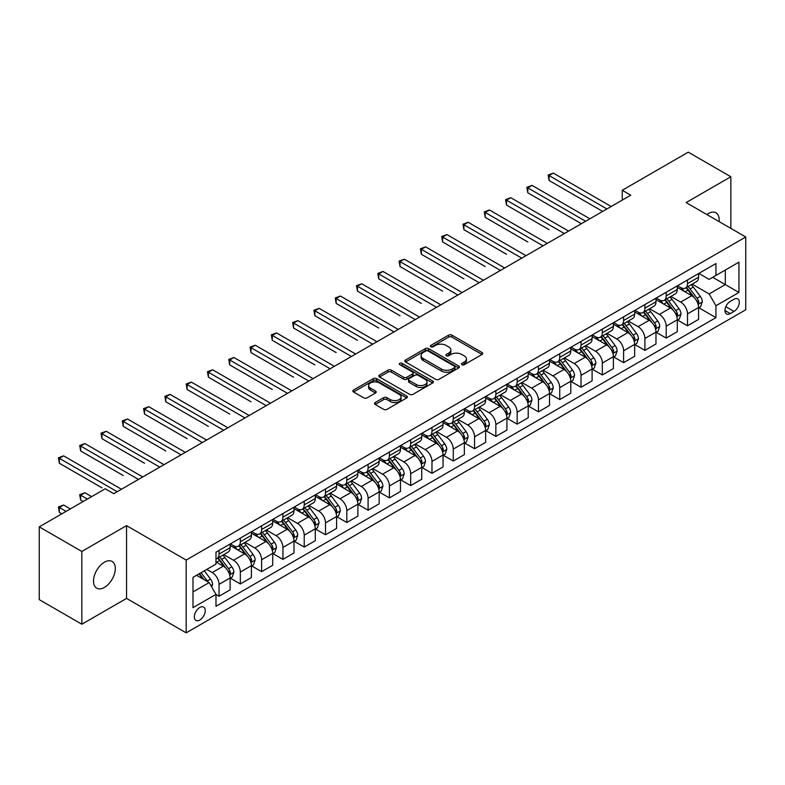 <?xml version="1.0" encoding="UTF-8"?>
<svg xmlns="http://www.w3.org/2000/svg" width="785" height="785" viewBox="0 0 785 785"><rect width="100%" height="100%" fill="white"/><g stroke="black" fill="none" stroke-linecap="round" stroke-linejoin="round"><path stroke-width="1.18" d="M461.923 364.721A1.658 0.952 0 0 0 464.259 364.721L482.029 354.467A2.365 1.364 0 0 0 482.716 353.495A2.365 1.364 0 0 0 482.029 352.534L451.934 335.156A2.365 1.364 0 0 0 448.588 335.156L430.818 345.41A1.658 0.952 0 0 0 430.337 346.087A1.658 0.952 0 0 0 430.818 346.764A1.658 0.952 0 0 0 433.163 346.764L435.459 345.439A7.565 4.367 0 0 1 446.165 345.439L448.667 346.882A7.565 4.367 0 0 1 450.884 349.973A7.565 4.367 0 0 1 448.667 353.064L446.371 354.388A1.658 0.952 0 0 0 445.89 355.065A1.658 0.952 0 0 0 446.371 355.742A1.658 0.952 0 0 0 448.716 355.742L451.012 354.418A7.565 4.367 0 0 1 461.708 354.418L464.22 355.86A7.565 4.367 0 0 1 466.437 358.951A7.565 4.367 0 0 1 464.22 362.042L461.923 363.367A1.658 0.952 0 0 0 461.433 364.044A1.658 0.952 0 0 0 461.923 364.721L461.923 363.367M104.405 587.396A15.415 8.9 120 0 0 114.482 573.815A15.415 8.9 120 0 0 112.118 561.461A15.415 8.9 120 0 0 104.405 562.227A15.415 8.9 120 0 0 94.337 575.807A15.415 8.9 120 0 0 96.702 588.161A15.415 8.9 120 0 0 104.405 587.396M719.08 221.596A15.415 8.9 120 0 0 715.979 212.823A15.415 8.9 120 0 0 708.276 213.579A15.415 8.9 120 0 0 706.834 214.521M199.802 620.052A7.713 4.455 120 0 0 204.836 613.262A7.713 4.455 120 0 0 203.649 607.08A7.713 4.455 120 0 0 199.802 607.462A7.713 4.455 120 0 0 194.758 614.253A7.713 4.455 120 0 0 195.946 620.435A7.713 4.455 120 0 0 199.802 620.052M375.181 402.538A2.365 1.364 0 0 0 374.494 403.5A2.365 1.364 0 0 0 375.181 404.471L383.629 409.348A2.365 1.364 0 0 0 386.976 409.348L406.699 397.956A2.365 1.364 0 0 0 407.395 396.984A2.365 1.364 0 0 0 406.699 396.023L376.604 378.645A2.365 1.364 0 0 0 373.258 378.645L353.535 390.037A2.365 1.364 0 0 0 352.838 390.999A2.365 1.364 0 0 0 353.535 391.97L363.73 397.858A2.365 1.364 0 0 0 367.076 397.858L375.515 392.981A2.365 1.364 0 0 0 376.211 392.019A2.365 1.364 0 0 0 375.515 391.048L370.461 388.133A6.329 3.65 0 0 1 368.607 385.543A6.329 3.65 0 0 1 372.512 382.177A6.329 3.65 0 0 1 379.41 382.962L399.222 394.404A6.329 3.65 0 0 1 401.076 396.984A6.329 3.65 0 0 1 397.171 400.36A6.329 3.65 0 0 1 390.273 399.565L386.976 397.661A2.365 1.364 0 0 0 383.629 397.661L375.181 402.538L375.181 404.471M126.552 525.636L81.836 551.453L39.25 526.863L39.25 599.642L81.836 624.232L126.552 598.415L186.173 632.838L186.173 560.058L126.552 525.636L126.552 598.415M730.845 228.386L730.845 176.753L686.129 202.569L745.75 236.992L186.173 560.058M730.845 176.753L688.259 152.162L622.25 190.274L622.25 200.106M39.25 526.863L105.259 488.761L113.776 493.677L630.767 195.19L622.25 190.274M435.626 379.322A2.365 1.364 0 0 0 438.972 379.322L458.705 367.929A2.365 1.364 0 0 0 459.392 366.968A2.365 1.364 0 0 0 458.705 365.996L428.6 348.618A2.365 1.364 0 0 0 425.264 348.618L405.531 360.011A2.365 1.364 0 0 0 404.834 360.982A2.365 1.364 0 0 0 405.531 361.944L435.626 379.322M400.428 365.074A1.658 0.952 0 0 1 402.106 365.31L402.106 363.347L432.702 381.01A2.365 1.364 0 0 1 433.399 381.971A2.365 1.364 0 0 1 432.702 382.943L412.969 394.335A2.365 1.364 0 0 1 409.623 394.335L379.528 376.957L379.528 375.024A2.365 1.364 0 0 0 378.841 375.995A2.365 1.364 0 0 0 379.528 376.957M379.528 375.024L387.976 370.147A2.365 1.364 0 0 1 391.322 370.147L403.529 377.202A2.365 1.364 0 0 0 406.865 377.202L412.468 373.964A2.365 1.364 0 0 0 413.165 373.003A2.365 1.364 0 0 0 412.468 372.031L399.761 364.701A1.658 0.952 0 0 1 399.28 364.024A1.658 0.952 0 0 1 400.301 363.141A1.658 0.952 0 0 1 402.106 363.347M733.995 299.242L730.246 301.411A7.467 4.308 120 0 0 725.369 307.985A7.467 4.308 120 0 0 726.517 313.971A7.467 4.308 120 0 0 730.246 313.598L733.995 311.439A7.467 4.308 120 0 0 738.871 304.855A7.467 4.308 120 0 0 737.733 298.869A7.467 4.308 120 0 0 733.995 299.242M186.173 632.838L745.75 309.771L745.75 236.992M698.817 273.425L709.13 279.372L715.94 275.447L715.94 263.544L215.983 552.189L215.983 564.091L192.982 577.367L192.982 607.659L215.983 594.382L215.983 606.285L715.94 317.631L715.94 305.738L709.13 293.933L692.184 284.15M715.94 275.447L738.94 262.161L738.94 292.462L715.94 305.738M81.836 551.453L81.836 624.232M712.702 277.311L725.311 284.592L725.311 270.03L738.94 262.161M709.13 293.933L725.311 284.592L738.94 292.462M192.982 591.919L209.163 582.578L196.564 575.307M215.983 594.481L219.044 596.247L219.044 584.354A9.636 5.564 -120 0 0 212.235 572.55L206.779 569.4M219.044 596.247L230.123 589.859L230.123 577.956A9.636 5.564 -120 0 0 223.303 566.152L215.983 561.923M230.378 578.202L240.338 583.962L240.338 572.059A9.636 5.564 -120 0 0 233.528 560.255L223.745 554.602M240.338 583.962L251.416 577.564L251.416 565.661A9.636 5.564 -120 0 0 244.596 553.867L230.123 545.506M251.671 565.907L261.631 571.666L261.631 559.764A9.636 5.564 -120 0 0 254.821 547.959L245.038 542.317M261.631 571.666L272.709 565.269L272.709 553.376A9.636 5.564 -120 0 0 265.889 541.571L251.416 533.211M272.964 553.621L282.924 559.371L282.924 547.469A9.636 5.564 -120 0 0 276.114 535.664L266.331 530.022M282.924 559.371L294.002 552.974L294.002 541.081A9.636 5.564 -120 0 0 287.182 529.276L272.709 520.916M294.257 541.326L304.217 547.076L304.217 535.174A9.636 5.564 -120 0 0 297.407 523.379L287.624 517.727M304.217 547.076L315.295 540.688L315.295 528.786A9.636 5.564 -120 0 0 308.476 516.981L294.002 508.621M315.55 529.031L325.51 534.781L325.51 522.889A9.636 5.564 -120 0 0 318.7 511.084L308.917 505.432M325.51 534.781L336.588 528.393L336.588 516.491A9.636 5.564 -120 0 0 329.769 504.686L315.295 496.326M336.843 516.736L346.803 522.486L346.803 510.593A9.636 5.564 -120 0 0 339.993 498.789L330.21 493.137M346.803 522.486L357.882 516.098L357.882 504.196A9.636 5.564 -120 0 0 351.062 492.391L336.588 484.041M358.137 504.441L368.096 510.201L368.096 498.298A9.636 5.564 -120 0 0 361.286 486.494L351.503 480.852M368.096 510.201L379.175 503.803L379.175 491.901A9.636 5.564 -120 0 0 372.355 480.106L357.882 471.746M379.43 492.146L389.389 497.906L389.389 486.003A9.636 5.564 -120 0 0 382.58 474.199L372.796 468.557M389.389 497.906L400.468 491.508L400.468 479.615A9.636 5.564 -120 0 0 393.648 467.811L379.175 459.451M400.723 479.861L410.683 485.611L410.683 473.708A9.636 5.564 -120 0 0 403.873 461.904L394.09 456.262M410.683 485.611L421.761 479.213L421.761 467.32A9.636 5.564 -120 0 0 414.941 455.516L400.468 447.156M422.016 467.566L431.976 473.316L431.976 461.413A9.636 5.564 -120 0 0 425.166 449.619L415.383 443.967M431.976 473.316L443.054 466.928L443.054 455.025A9.636 5.564 -120 0 0 436.234 443.221L421.761 434.861M443.309 455.271L453.269 461.021L453.269 449.128A9.636 5.564 -120 0 0 446.459 437.323L436.676 431.671M453.269 461.021L464.347 454.633L464.347 442.73A9.636 5.564 -120 0 0 457.527 430.926L443.054 422.565M464.602 442.975L474.562 448.726L474.562 436.833A9.636 5.564 -120 0 0 467.752 425.028L457.969 419.376M474.562 448.726L485.64 442.338L485.64 430.435A9.636 5.564 -120 0 0 478.821 418.64L464.347 410.28M485.895 430.68L495.855 436.44L495.855 424.538A9.636 5.564 -120 0 0 489.045 412.733L479.262 407.091M495.855 436.44L506.924 430.043L506.924 418.14A9.636 5.564 -120 0 0 500.114 406.345L485.64 397.985M507.188 418.385L517.148 424.145L517.148 412.243A9.636 5.564 -120 0 0 510.338 400.438L500.555 394.796M517.148 424.145L528.217 417.748L528.217 405.855A9.636 5.564 -120 0 0 521.407 394.05L506.924 385.69M528.472 406.1L538.441 411.85L538.441 399.948A9.636 5.564 -120 0 0 531.631 388.153L521.848 382.501M538.441 411.85L549.51 405.462L549.51 393.56A9.636 5.564 -120 0 0 542.7 381.755L528.217 373.395M549.765 393.805L559.734 399.555L559.734 387.653A9.636 5.564 -120 0 0 552.925 375.858L543.141 370.206M559.734 399.555L570.803 393.167L570.803 381.265A9.636 5.564 -120 0 0 563.993 369.46L549.51 361.1M571.058 381.51L581.028 387.26L581.028 375.367A9.636 5.564 -120 0 0 574.218 363.563L564.435 357.911M581.028 387.26L592.096 380.872L592.096 368.97A9.636 5.564 -120 0 0 585.286 357.165L570.803 348.805M592.351 369.215L602.321 374.975L602.321 363.072A9.636 5.564 -120 0 0 595.511 351.268L585.728 345.616M602.321 374.975L613.389 368.577L613.389 356.675A9.636 5.564 -120 0 0 606.579 344.88L592.096 336.52M613.644 356.92L623.614 362.68L623.614 350.777A9.636 5.564 -120 0 0 616.804 338.973L607.021 333.331M623.614 362.68L634.682 356.282L634.682 344.379A9.636 5.564 -120 0 0 627.872 332.585L613.389 324.225M634.937 344.635L644.907 350.385L644.907 338.482A9.636 5.564 -120 0 0 638.097 326.678L628.314 321.036M644.907 350.385L655.975 343.987L655.975 332.094A9.636 5.564 -120 0 0 649.166 320.29L634.682 311.93M656.231 332.34L666.2 338.09L666.2 326.187A9.636 5.564 -120 0 0 659.39 314.392L649.607 308.74M666.2 338.09L677.269 331.702L677.269 319.799A9.636 5.564 -120 0 0 670.459 307.995L655.975 299.635M677.524 320.045L687.493 325.795L687.493 313.892A9.636 5.564 -120 0 0 680.683 302.097L670.9 296.445M687.493 325.795L698.562 319.407L698.562 307.504A9.636 5.564 -120 0 0 691.752 295.7L677.269 287.339M677.524 285.72L680.683 287.536A9.636 5.564 -120 0 0 685.501 288.016A9.636 5.564 -120 0 0 687.493 283.601L687.493 279.97M656.231 298.015L659.39 299.831A9.636 5.564 -120 0 0 664.208 300.312A9.636 5.564 -120 0 0 666.2 295.896L666.2 292.255M634.937 310.31L638.097 312.126A9.636 5.564 -120 0 0 642.915 312.607A9.636 5.564 -120 0 0 644.907 308.191L644.907 304.551M613.644 322.596L616.804 324.421A9.636 5.564 -120 0 0 621.622 324.892A9.636 5.564 -120 0 0 623.614 320.486L623.614 316.846M592.351 334.891L595.511 336.716A9.636 5.564 -120 0 0 600.329 337.187A9.636 5.564 -120 0 0 602.321 332.781L602.321 329.141M571.058 347.186L574.218 349.001A9.636 5.564 -120 0 0 579.036 349.482A9.636 5.564 -120 0 0 581.028 345.076L581.028 341.436M549.765 359.481L552.925 361.296A9.636 5.564 -120 0 0 557.742 361.777A9.636 5.564 -120 0 0 559.734 357.361L559.734 353.731M528.472 371.776L531.631 373.591A9.636 5.564 -120 0 0 536.449 374.072A9.636 5.564 -120 0 0 538.441 369.656L538.441 366.016M507.179 384.071L510.338 385.886A9.636 5.564 -120 0 0 515.156 386.367A9.636 5.564 -120 0 0 517.148 381.952L517.148 378.311M485.895 396.356L489.045 398.181A9.636 5.564 -120 0 0 493.863 398.652A9.636 5.564 -120 0 0 495.855 394.247L495.855 390.606M464.602 408.651L467.752 410.476A9.636 5.564 -120 0 0 472.57 410.947A9.636 5.564 -120 0 0 474.562 406.542L474.562 402.901M443.309 420.946L446.459 422.762A9.636 5.564 -120 0 0 451.277 423.243A9.636 5.564 -120 0 0 453.269 418.837L453.269 415.196M422.016 433.241L425.166 435.057A9.636 5.564 -120 0 0 429.984 435.538A9.636 5.564 -120 0 0 431.976 431.122L431.976 427.491M400.723 445.537L403.873 447.352A9.636 5.564 -120 0 0 408.691 447.833A9.636 5.564 -120 0 0 410.683 443.417L410.683 439.777M379.43 457.832L382.58 459.647A9.636 5.564 -120 0 0 387.397 460.128A9.636 5.564 -120 0 0 389.389 455.712L389.389 452.072M358.137 470.117L361.286 471.942A9.636 5.564 -120 0 0 366.104 472.413A9.636 5.564 -120 0 0 368.096 468.007L368.096 464.367M336.843 482.412L339.993 484.237A9.636 5.564 -120 0 0 344.811 484.708A9.636 5.564 -120 0 0 346.803 480.302L346.803 476.662M315.55 494.707L318.7 496.522A9.636 5.564 -120 0 0 323.518 497.003A9.636 5.564 -120 0 0 325.51 492.587L325.51 488.957M294.257 507.002L297.407 508.817A9.636 5.564 -120 0 0 302.225 509.298A9.636 5.564 -120 0 0 304.217 504.883L304.217 501.242M272.964 519.297L276.114 521.112A9.636 5.564 -120 0 0 280.932 521.593A9.636 5.564 -120 0 0 282.924 517.178L282.924 513.537M251.671 531.582L254.821 533.408A9.636 5.564 -120 0 0 259.639 533.888A9.636 5.564 -120 0 0 261.631 529.473L261.631 525.832M230.378 543.877L233.528 545.703A9.636 5.564 -120 0 0 238.346 546.174A9.636 5.564 -120 0 0 240.338 541.768L240.338 538.127M698.817 307.749L715.94 317.631M685.501 288.016L696.57 281.629A9.636 5.564 -120 0 0 698.562 277.213L698.562 273.572M664.208 300.312L675.277 293.914A9.636 5.564 -120 0 0 677.269 289.508L677.269 285.868M642.915 312.607L653.983 306.209A9.636 5.564 -120 0 0 655.975 301.803L655.975 298.163M621.622 324.892L632.69 318.504A9.636 5.564 -120 0 0 634.682 314.088L634.682 310.458M600.329 337.187L611.397 330.799A9.636 5.564 -120 0 0 613.389 326.383L613.389 322.743M579.036 349.482L590.104 343.094A9.636 5.564 -120 0 0 592.096 338.678L592.096 335.038M557.742 361.777L568.811 355.379A9.636 5.564 -120 0 0 570.803 350.974L570.803 347.333M536.449 374.072L547.518 367.674A9.636 5.564 -120 0 0 549.51 363.269L549.51 359.628M515.156 386.367L526.225 379.969A9.636 5.564 -120 0 0 528.217 375.564L528.217 371.923M493.863 398.652L504.932 392.264A9.636 5.564 -120 0 0 506.924 387.849L506.924 384.218M472.57 410.947L483.638 404.56A9.636 5.564 -120 0 0 485.64 400.144L485.64 396.503M451.277 423.243L462.345 416.855A9.636 5.564 -120 0 0 464.347 412.439L464.347 408.799M429.984 435.538L441.052 429.14A9.636 5.564 -120 0 0 443.054 424.734L443.054 421.094M408.691 447.833L419.759 441.435A9.636 5.564 -120 0 0 421.761 437.029L421.761 433.389M387.397 460.128L398.466 453.73A9.636 5.564 -120 0 0 400.468 449.324L400.468 445.684M366.104 472.413L377.173 466.025A9.636 5.564 -120 0 0 379.175 461.609L379.175 457.979M344.811 484.708L355.88 478.32A9.636 5.564 -120 0 0 357.882 473.904L357.882 470.264M323.518 497.003L334.587 490.615A9.636 5.564 -120 0 0 336.588 486.2L336.588 482.559M302.225 509.298L313.293 502.9A9.636 5.564 -120 0 0 315.295 498.495L315.295 494.854M280.932 521.593L292 515.195A9.636 5.564 -120 0 0 294.002 510.79L294.002 507.149M259.639 533.888L270.707 527.491A9.636 5.564 -120 0 0 272.709 523.085L272.709 519.444M238.346 546.174L249.414 539.786A9.636 5.564 -120 0 0 251.416 535.37L251.416 531.73M215.983 558.861A9.636 5.564 -120 0 0 217.052 558.469L228.121 552.081A9.636 5.564 -120 0 0 230.123 547.665L230.123 544.025M217.052 558.469A9.636 5.564 -120 0 0 219.044 554.063L219.044 550.422M209.163 582.578L215.983 594.382M462.581 364.956L464.22 364.004A7.565 4.367 0 0 0 466.437 360.923L466.437 358.951M450.884 349.973L450.884 351.945A7.565 4.367 0 0 1 448.667 355.026L447.028 355.978M482 354.486L451.934 337.128A2.365 1.364 0 0 0 448.588 337.128L431.485 346.999M458.666 367.949L428.6 350.591A2.365 1.364 0 0 0 425.264 350.591L405.56 361.963M454.525 367.645A1.658 0.952 0 0 0 455.006 366.968A1.658 0.952 0 0 0 454.525 366.291L428.1 351.032A1.658 0.952 0 0 0 425.764 351.032L423.341 352.436A7.565 4.367 0 0 0 421.123 355.526A7.565 4.367 0 0 0 423.341 358.617L441.396 369.038A7.565 4.367 0 0 0 452.101 369.038L454.525 367.645L454.525 369.607A1.658 0.952 0 0 0 455.006 368.93L455.006 366.968M421.123 355.526L421.123 357.489A7.565 4.367 0 0 0 423.341 360.58L423.341 358.617M454.525 369.607L452.101 371.011A7.565 4.367 0 0 1 441.396 371.011L423.341 360.58M379.557 376.977L387.976 372.119L387.976 370.147M413.165 373.003L413.165 374.965A2.365 1.364 0 0 1 412.468 375.927L406.865 379.165A2.365 1.364 0 0 1 403.529 379.165L391.322 372.119A2.365 1.364 0 0 0 387.976 372.119M402.106 365.31L432.672 382.962M416.187 384.513A6.329 3.65 0 0 0 423.086 385.298A6.329 3.65 0 0 0 426.991 381.932A6.329 3.65 0 0 0 425.136 379.341L418.15 375.318A2.365 1.364 0 0 0 414.814 375.318L409.211 378.547A2.365 1.364 0 0 0 408.514 379.518A2.365 1.364 0 0 0 409.211 380.48L416.187 384.513L416.187 386.475A6.329 3.65 0 0 0 423.086 387.27A6.329 3.65 0 0 0 426.991 383.894L426.991 381.932M408.514 379.518L408.514 381.481A2.365 1.364 0 0 0 409.211 382.442L409.211 380.48M416.187 386.475L409.211 382.442M401.076 396.984L401.076 398.957A6.329 3.65 0 0 1 397.171 402.332A6.329 3.65 0 0 1 390.273 401.537L386.976 399.634A2.365 1.364 0 0 0 383.629 399.634L375.21 404.491M368.607 385.543L368.607 387.515A6.329 3.65 0 0 0 370.461 390.096L370.461 388.133M375.485 393L370.461 390.096M406.699 396.023L406.699 397.956L376.604 380.617A2.365 1.364 0 0 0 373.258 380.617L353.564 391.99M698.562 307.897L700.612 306.719L702.31 301.803A6.388 3.689 -120 0 0 700.279 296.367L693.312 287.075A18.428 10.637 -120 0 0 691.3 284.661M684.383 291.451A18.428 10.637 -120 0 0 680.605 287.496M697.983 303.991L698.866 302.068A6.388 3.689 -120 0 0 697.041 298.231L690.074 288.939A18.428 10.637 -120 0 0 688.062 286.535M686.355 287.526A15.298 8.831 60 0 1 688.867 290.381L694.754 298.241M549.088 229.662L506.502 205.071L506.502 200.155L510.76 197.702L568.595 231.084M686.021 287.712A18.428 10.637 60 0 1 688.033 290.116L692.664 296.298M606.923 208.957L549.088 175.575L553.346 173.112L611.181 206.504M602.664 211.42L549.088 180.491L549.088 175.575L548.156 175.026L553.346 173.112M549.088 180.491L548.156 175.026M677.269 320.192L679.319 319.014L681.017 314.088A6.388 3.689 -120 0 0 678.986 308.652L672.019 299.37A18.428 10.637 -120 0 0 670.007 296.956M663.089 303.736A18.428 10.637 -120 0 0 659.312 299.791M676.69 316.276L677.573 314.363A6.388 3.689 -120 0 0 675.748 310.526L668.781 301.234A18.428 10.637 -120 0 0 666.769 298.83M665.062 299.811A15.298 8.831 60 0 1 667.574 302.667L673.461 310.536M527.795 241.957L485.209 217.367L485.209 212.45L489.467 209.987L547.302 243.379M664.728 300.007A18.428 10.637 60 0 1 666.74 302.411L671.371 308.593M655.975 332.487L658.026 331.299L659.724 326.383A6.388 3.689 -120 0 0 657.693 320.947L650.726 311.655A18.428 10.637 -120 0 0 648.714 309.251M641.796 316.031A18.428 10.637 -120 0 0 638.019 312.087M655.396 328.572L656.28 326.658A6.388 3.689 -120 0 0 654.455 322.821L647.488 313.529A18.428 10.637 -120 0 0 645.476 311.115M643.769 312.106A15.298 8.831 60 0 1 646.281 314.962L652.168 322.831M506.502 254.252L463.915 229.662L463.915 224.745L468.174 222.283L526.009 255.674M643.435 312.302A18.428 10.637 60 0 1 645.447 314.707L650.078 320.888M634.682 344.782L636.733 343.594L638.431 338.678A6.388 3.689 -120 0 0 636.399 333.242L629.433 323.95A18.428 10.637 -120 0 0 627.421 321.546M620.503 328.326A18.428 10.637 -120 0 0 616.725 324.382M634.103 340.867L634.986 338.953A6.388 3.689 -120 0 0 633.161 335.116L626.194 325.824A18.428 10.637 -120 0 0 624.193 323.41M622.476 324.401A15.298 8.831 60 0 1 624.988 327.257L630.875 335.116M485.209 266.547L442.622 241.957L442.622 237.041L446.881 234.578L504.716 267.97M622.142 324.597A18.428 10.637 60 0 1 624.154 327.002L628.785 333.174M585.63 221.252L527.795 187.86L532.053 185.407L589.888 218.789M581.371 223.715L527.795 192.786L527.795 187.86L526.863 187.321L532.053 185.407M527.795 192.786L526.863 187.321M564.337 233.547L505.569 199.616L510.76 197.702M506.502 205.071L505.569 199.616M543.043 245.842L484.276 211.911L489.467 209.987M485.209 217.367L484.276 211.911M613.389 357.067L615.44 355.89L617.138 350.974A6.388 3.689 -120 0 0 615.106 345.537L608.139 336.245A18.428 10.637 -120 0 0 606.128 333.841M599.21 340.621A18.428 10.637 -120 0 0 595.432 336.677M612.81 353.162L613.693 351.248A6.388 3.689 -120 0 0 611.868 347.402L604.901 338.119A18.428 10.637 -120 0 0 602.9 335.705M601.182 336.696A15.298 8.831 60 0 1 603.694 339.552L609.582 347.412M463.915 278.832L421.329 254.252L421.329 249.336L425.588 246.873L483.423 280.265M600.849 336.883A18.428 10.637 60 0 1 602.86 339.297L607.492 345.469M521.75 258.137L462.983 224.206L468.174 222.283M463.915 229.662L462.983 224.206M592.096 369.362L594.147 368.185L595.844 363.269A6.388 3.689 -120 0 0 593.813 357.832L586.846 348.54A18.428 10.637 -120 0 0 584.835 346.126M577.917 352.916A18.428 10.637 -120 0 0 574.139 348.962M591.517 365.457L592.4 363.534A6.388 3.689 -120 0 0 590.575 359.697L583.608 350.404A18.428 10.637 -120 0 0 581.606 348M579.889 348.991A15.298 8.831 60 0 1 582.401 351.847L588.289 359.707M442.622 291.127L400.036 266.537L400.036 261.621L404.295 259.168L462.129 292.55M579.556 349.178A18.428 10.637 60 0 1 581.567 351.592L586.199 357.764M570.803 381.657L572.854 380.48L574.551 375.564A6.388 3.689 -120 0 0 572.52 370.127L565.553 360.835A18.428 10.637 -120 0 0 563.542 358.421M556.624 365.211A18.428 10.637 -120 0 0 552.846 361.257M570.224 377.752L571.107 375.829A6.388 3.689 -120 0 0 569.282 371.992L562.325 362.699A18.428 10.637 -120 0 0 560.313 360.295M558.596 361.286A15.298 8.831 60 0 1 561.108 364.142L566.996 372.002M421.329 303.422L378.743 278.832L378.743 273.916L383.001 271.463L440.836 304.845M558.263 361.473A18.428 10.637 60 0 1 560.274 363.877L564.906 370.059M549.51 393.952L551.561 392.775L553.258 387.849A6.388 3.689 -120 0 0 551.227 382.413L544.26 373.13A18.428 10.637 -120 0 0 542.249 370.716M535.331 377.497A18.428 10.637 -120 0 0 531.553 373.552M548.931 390.037L549.814 388.124A6.388 3.689 -120 0 0 547.989 384.287L541.032 374.995A18.428 10.637 -120 0 0 539.02 372.59M537.303 373.572A15.298 8.831 60 0 1 539.815 376.427L545.703 384.297M400.036 315.717L357.45 291.127L357.45 286.211L361.708 283.748L419.543 317.14M536.969 373.768A18.428 10.637 60 0 1 538.981 376.172L543.612 382.354M528.217 406.247L530.267 405.06L531.965 400.144A6.388 3.689 -120 0 0 529.934 394.708L522.967 385.415A18.428 10.637 -120 0 0 520.955 383.011M514.038 389.792A18.428 10.637 -120 0 0 510.27 385.847M527.638 402.332L528.521 400.419A6.388 3.689 -120 0 0 526.696 396.582L519.739 387.29A18.428 10.637 -120 0 0 517.727 384.876M516.01 385.867A15.298 8.831 60 0 1 518.522 388.722L524.409 396.592M378.743 328.012L336.157 303.422L336.157 298.506L340.415 296.043L398.25 329.435M515.676 386.063A18.428 10.637 60 0 1 517.688 388.467L522.319 394.649M506.924 418.542L508.974 417.355L510.672 412.439A6.388 3.689 -120 0 0 508.641 407.003L501.674 397.71A18.428 10.637 -120 0 0 499.662 395.306M492.745 402.087A18.428 10.637 -120 0 0 488.976 398.142M506.345 414.627L507.228 412.714A6.388 3.689 -120 0 0 505.403 408.877L498.446 399.585A18.428 10.637 -120 0 0 496.434 397.171M494.717 398.162A15.298 8.831 60 0 1 497.229 401.017L503.116 408.877M357.45 340.307L314.863 315.717L314.863 310.801L319.122 308.338L376.957 341.73M494.383 398.348A18.428 10.637 60 0 1 496.395 400.762L501.026 406.934M500.457 270.423L441.69 236.501L446.881 234.578M442.622 241.957L441.69 236.501M479.164 282.718L420.397 248.786L425.588 246.873M421.329 254.252L420.397 248.786M457.871 295.013L399.104 261.081L404.295 259.168M400.036 266.537L399.104 261.081M436.578 307.308L377.811 273.376L383.001 271.463M378.743 278.832L377.811 273.376M415.285 319.603L356.518 285.671L361.708 283.748M357.45 291.127L356.518 285.671M485.64 430.828L487.681 429.65L489.379 424.734A6.388 3.689 -120 0 0 487.348 419.298L480.381 410.005A18.428 10.637 -120 0 0 478.369 407.601M471.451 414.382A18.428 10.637 -120 0 0 467.683 410.427M485.051 426.922L485.935 425.009A6.388 3.689 -120 0 0 484.109 421.162L477.152 411.87A18.428 10.637 -120 0 0 475.141 409.466M473.424 410.457A15.298 8.831 60 0 1 475.936 413.312L481.823 421.172M336.157 352.593L293.57 328.012L293.57 323.086L297.829 320.633L355.664 354.025M473.09 410.643A18.428 10.637 60 0 1 475.102 413.057L479.733 419.229M393.991 331.898L335.224 297.966L340.415 296.043M336.157 303.422L335.224 297.966M464.347 443.123L466.388 441.945L468.086 437.029A6.388 3.689 -120 0 0 466.054 431.593L459.088 422.301A18.428 10.637 -120 0 0 457.076 419.887M450.158 426.677A18.428 10.637 -120 0 0 446.39 422.722M463.758 439.217L464.641 437.294A6.388 3.689 -120 0 0 462.816 433.457L455.859 424.165A18.428 10.637 -120 0 0 453.848 421.761M452.131 422.752A15.298 8.831 60 0 1 454.643 425.607L460.53 433.467M314.863 364.888L272.277 340.298L272.277 335.381L276.536 332.928L334.371 366.31M451.797 422.938A18.428 10.637 60 0 1 453.808 425.352L458.44 431.524M372.698 344.183L313.931 310.261L319.122 308.338M314.863 315.717L313.931 310.261M443.054 455.418L445.095 454.24L446.793 449.324A6.388 3.689 -120 0 0 444.761 443.888L437.795 434.596A18.428 10.637 -120 0 0 435.793 432.182M428.865 438.972A18.428 10.637 -120 0 0 425.097 435.018M442.465 451.512L443.348 449.589A6.388 3.689 -120 0 0 441.523 445.752L434.566 436.46A18.428 10.637 -120 0 0 432.555 434.056M430.837 435.047A15.298 8.831 60 0 1 433.349 437.902L439.237 445.762M293.57 377.183L250.984 352.593L250.984 347.676L255.243 345.223L313.078 378.605M430.504 435.233A18.428 10.637 60 0 1 432.515 437.637L437.147 443.819M351.405 356.478L292.638 322.547L297.829 320.633M293.57 328.012L292.638 322.547M421.761 467.713L423.802 466.535L425.499 461.609A6.388 3.689 -120 0 0 423.468 456.173L416.501 446.891A18.428 10.637 -120 0 0 414.5 444.477M407.572 451.257A18.428 10.637 -120 0 0 403.804 447.313M421.172 463.798L422.055 461.884A6.388 3.689 -120 0 0 420.23 458.048L413.273 448.755A18.428 10.637 -120 0 0 411.262 446.351M409.544 447.332A15.298 8.831 60 0 1 412.056 450.188L417.944 458.057M272.277 389.478L229.691 364.888L229.691 359.972L233.95 357.509L291.784 390.901M409.211 447.528A18.428 10.637 60 0 1 411.222 449.933L415.854 456.114M330.112 368.773L271.345 334.842L276.536 332.928M272.277 340.298L271.345 334.842M400.468 480.008L402.509 478.821L404.206 473.904A6.388 3.689 -120 0 0 402.175 468.468L395.208 459.176A18.428 10.637 -120 0 0 393.207 456.772M386.279 463.552A18.428 10.637 -120 0 0 382.511 459.608M399.879 476.093L400.762 474.179A6.388 3.689 -120 0 0 398.937 470.343L391.98 461.05A18.428 10.637 -120 0 0 389.968 458.636M388.251 459.627A15.298 8.831 60 0 1 390.763 462.483L396.651 470.343M250.984 401.773L208.398 377.183L208.398 372.267L212.656 369.804L270.491 403.196M387.918 459.824A18.428 10.637 60 0 1 389.929 462.228L394.561 468.409M308.819 381.068L250.052 347.137L255.243 345.223M250.984 352.593L250.052 347.137M379.175 492.293L381.216 491.116L382.913 486.2A6.388 3.689 -120 0 0 380.882 480.763L373.925 471.471A18.428 10.637 -120 0 0 371.913 469.067M364.986 475.847A18.428 10.637 -120 0 0 361.218 471.903M378.586 488.388L379.469 486.474A6.388 3.689 -120 0 0 377.644 482.628L370.687 473.345A18.428 10.637 -120 0 0 368.675 470.931M366.958 471.922A15.298 8.831 60 0 1 369.47 474.778L375.358 482.638M229.691 414.058L187.105 389.478L187.105 384.562L191.363 382.099L249.198 415.491M366.624 472.109A18.428 10.637 60 0 1 368.636 474.523L373.267 480.695M287.526 393.363L228.759 359.432L233.95 357.509M229.691 364.888L228.759 359.432M357.882 504.588L359.923 503.411L361.62 498.495A6.388 3.689 -120 0 0 359.589 493.058L352.632 483.766A18.428 10.637 -120 0 0 350.62 481.362M343.693 488.142A18.428 10.637 -120 0 0 339.925 484.188M357.293 500.683L358.176 498.769A6.388 3.689 -120 0 0 356.351 494.923L349.394 485.63A18.428 10.637 -120 0 0 347.382 483.226M345.665 484.217A15.298 8.831 60 0 1 348.177 487.073L354.064 494.933M208.398 426.353L165.812 401.773L165.812 396.847L170.07 394.394L227.905 427.786M345.331 484.404A18.428 10.637 60 0 1 347.343 486.818L351.974 492.99M336.588 516.883L338.629 515.706L340.327 510.79A6.388 3.689 -120 0 0 338.296 505.354L331.339 496.061A18.428 10.637 -120 0 0 329.327 493.647M322.399 500.438A18.428 10.637 -120 0 0 318.632 496.483M336 512.978L336.883 511.055A6.388 3.689 -120 0 0 335.058 507.218L328.101 497.925A18.428 10.637 -120 0 0 326.089 495.521M324.372 496.512A15.298 8.831 60 0 1 326.884 499.368L332.771 507.228M187.105 438.648L144.518 414.058L144.518 409.142L148.777 406.689L206.612 440.071M324.038 496.699A18.428 10.637 60 0 1 326.05 499.113L330.681 505.285M315.295 529.178L317.336 528.001L319.034 523.085A6.388 3.689 -120 0 0 317.003 517.649L310.046 508.356A18.428 10.637 -120 0 0 308.034 505.942M301.106 512.733A18.428 10.637 -120 0 0 297.338 508.778M314.707 525.263L315.59 523.35A6.388 3.689 -120 0 0 313.764 519.513L306.807 510.221A18.428 10.637 -120 0 0 304.796 507.816M303.079 508.808A15.298 8.831 60 0 1 305.591 511.663L311.478 519.523M165.812 450.943L123.225 426.353L123.225 421.437L127.484 418.984L185.319 452.366M302.745 508.994A18.428 10.637 60 0 1 304.757 511.398L309.388 517.58M294.002 541.473L296.043 540.296L297.741 535.37A6.388 3.689 -120 0 0 295.709 529.934L288.752 520.641A18.428 10.637 -120 0 0 286.741 518.237M279.813 525.018A18.428 10.637 -120 0 0 276.045 521.073M293.413 537.558L294.296 535.645A6.388 3.689 -120 0 0 292.471 531.808L285.514 522.516A18.428 10.637 -120 0 0 283.503 520.102M281.786 521.093A15.298 8.831 60 0 1 284.298 523.948L290.185 531.818M144.518 463.238L101.932 438.648L101.932 433.732L106.191 431.269L164.026 464.661M281.452 521.289A18.428 10.637 60 0 1 283.464 523.693L288.095 529.875M272.709 553.768L274.75 552.581L276.457 547.665A6.388 3.689 -120 0 0 274.416 542.229L267.459 532.937A18.428 10.637 -120 0 0 265.448 530.532M258.52 537.313A18.428 10.637 -120 0 0 254.752 533.368M272.12 549.853L273.003 547.94A6.388 3.689 -120 0 0 271.178 544.103L264.221 534.811A18.428 10.637 -120 0 0 262.21 532.397M260.492 533.388A15.298 8.831 60 0 1 263.004 536.243L268.892 544.103M123.225 475.533L80.639 450.943L80.639 446.027L84.898 443.564L142.733 476.956M260.169 533.584A18.428 10.637 60 0 1 262.17 535.988L266.802 542.17M266.233 405.649L207.466 371.727L212.656 369.804M208.398 377.183L207.466 371.727M244.94 417.944L186.173 384.022L191.363 382.099M187.105 389.478L186.173 384.022M223.646 430.239L164.879 396.307L170.07 394.394M165.812 401.773L164.879 396.307M202.353 442.534L143.586 408.602L148.777 406.689M144.518 414.058L143.586 408.602M181.06 454.829L122.293 420.897L127.484 418.984M123.225 426.353L122.293 420.897M251.416 566.054L253.457 564.876L255.164 559.96A6.388 3.689 -120 0 0 253.123 554.524L246.166 545.232A18.428 10.637 -120 0 0 244.155 542.827M237.227 549.608A18.428 10.637 -120 0 0 233.459 545.663M250.827 562.148L251.71 560.235A6.388 3.689 -120 0 0 249.885 556.388L242.928 547.106A18.428 10.637 -120 0 0 240.916 544.692M239.199 545.683A15.298 8.831 60 0 1 241.711 548.538L247.599 556.398M101.932 487.819L59.346 463.238L59.346 458.322L63.605 455.859L121.439 489.251M238.875 545.869A18.428 10.637 60 0 1 240.877 548.283L245.509 554.455M159.767 467.124L101 433.192L106.191 431.269M101.932 438.648L101 433.192M230.123 578.349L232.164 577.171L233.871 572.255A6.388 3.689 -120 0 0 231.83 566.819L224.873 557.527A18.428 10.637 -120 0 0 222.862 555.123M229.534 574.443L230.417 572.53A6.388 3.689 -120 0 0 228.592 568.683L221.635 559.391A18.428 10.637 -120 0 0 219.623 556.987M217.906 557.978A15.298 8.831 60 0 1 220.418 560.833L226.306 568.693M91.629 496.62L84.898 492.745L80.639 495.198L80.639 500.114L83.112 501.546M217.582 558.164A18.428 10.637 60 0 1 219.584 560.578L224.216 566.75M80.639 500.114L79.707 494.658L87.371 499.083M79.707 494.658L84.898 492.745M138.474 479.409L79.707 445.487L84.898 443.564M80.639 450.943L79.707 445.487M211.724 587.003L212.578 584.55A6.388 3.689 -120 0 0 210.537 579.114L204.326 570.823M70.336 508.915L63.605 505.03L59.346 507.493L59.346 512.409L61.819 513.832M207.878 581.832A6.388 3.689 -120 0 0 207.299 580.979L201.088 572.687M199.488 573.609L203.953 579.565M199.047 573.864L202.834 578.918M59.346 512.409L58.414 506.953L66.077 511.378M58.414 506.953L63.605 505.03M117.181 491.704L58.414 457.773L63.605 455.859M59.346 463.238L58.414 457.773M212.235 572.55L223.303 566.152M233.528 560.255L244.596 553.867M254.821 547.959L265.889 541.571M276.114 535.664L287.182 529.276M297.407 523.379L308.476 516.981M318.7 511.084L329.769 504.686M339.993 498.789L351.062 492.391M361.286 486.494L372.355 480.106M382.58 474.199L393.648 467.811M403.873 461.904L414.941 455.516M425.166 449.619L436.234 443.221M446.459 437.323L457.527 430.926M467.752 425.028L478.821 418.64M489.045 412.733L500.114 406.345M510.338 400.438L521.407 394.05M531.631 388.153L542.7 381.755M552.925 375.858L563.993 369.46M574.218 363.563L585.286 357.165M595.511 351.268L606.579 344.88M616.804 338.973L627.872 332.585M638.097 326.678L649.166 320.29M659.39 314.392L670.459 307.995M680.683 302.097L691.752 295.7M687.493 283.601L698.562 277.213M687.493 313.892L698.562 307.504M666.2 326.187L677.269 319.799M666.2 295.896L677.269 289.508M644.907 338.482L655.975 332.094M644.907 308.191L655.975 301.803M623.614 350.777L634.682 344.379M623.614 320.486L634.682 314.088M602.321 363.072L613.389 356.675M602.321 332.781L613.389 326.383M581.028 375.367L592.096 368.97M581.028 345.076L592.096 338.678M559.734 387.653L570.803 381.265M559.734 357.361L570.803 350.974M538.441 399.948L549.51 393.56M538.441 369.656L549.51 363.269M517.148 412.243L528.217 405.855M517.148 381.952L528.217 375.564M495.855 424.538L506.924 418.14M495.855 394.247L506.924 387.849M474.562 436.833L485.64 430.435M474.562 406.542L485.64 400.144M453.269 449.128L464.347 442.73M453.269 418.837L464.347 412.439M431.976 461.413L443.054 455.025M431.976 431.122L443.054 424.734M410.683 473.708L421.761 467.32M410.683 443.417L421.761 437.029M389.389 486.003L400.468 479.615M389.389 455.712L400.468 449.324M368.096 498.298L379.175 491.901M368.096 468.007L379.175 461.609M346.803 510.593L357.882 504.196M346.803 480.302L357.882 473.904M325.51 522.889L336.588 516.491M325.51 492.587L336.588 486.2M304.217 535.174L315.295 528.786M304.217 504.883L315.295 498.495M282.924 547.469L294.002 541.081M282.924 517.178L294.002 510.79M261.631 559.764L272.709 553.376M261.631 529.473L272.709 523.085M240.338 572.059L251.416 565.661M240.338 541.768L251.416 535.37M219.044 584.354L230.123 577.956M219.044 554.063L230.123 547.665M725.831 306.719L733.995 311.439M724.967 310.556L730.246 313.598M464.22 364.004L464.22 362.042M446.371 355.742L446.371 354.388M448.667 355.026L448.667 353.064M430.818 346.764L430.818 345.41M448.588 337.128L448.588 335.156M451.934 337.128L451.934 335.156M482.029 354.467L482.029 352.534M405.531 361.944L405.531 360.011M425.264 350.591L425.264 348.618M428.6 350.591L428.6 348.618M458.705 367.929L458.705 365.996M441.396 371.011L441.396 369.038M452.101 371.011L452.101 369.038M391.322 372.119L391.322 370.147M403.529 379.165L403.529 377.202M406.865 379.165L406.865 377.202M412.468 375.927L412.468 373.964M432.702 382.943L432.702 381.01M383.629 399.634L383.629 397.661M386.976 399.634L386.976 397.661M390.273 401.537L390.273 399.565M375.515 392.981L375.515 391.048M353.535 391.97L353.535 390.037M373.258 380.617L373.258 378.645M376.604 380.617L376.604 378.645M698.091 304.335L702.271 301.921M690.074 288.939L693.312 287.075M685.06 291.834L688.033 290.116M697.041 298.231L700.279 296.367M696.53 300.724L698.866 302.068M676.798 316.63L680.978 314.216M668.781 301.234L672.019 299.37M663.767 304.129L666.74 302.411M675.748 310.526L678.986 308.652M675.237 313.019L677.573 314.363M655.504 328.925L659.685 326.511M647.488 313.529L650.726 311.655M642.473 316.424L645.447 314.707M654.455 322.821L657.693 320.947M653.944 325.314L656.28 326.658M634.211 341.22L638.391 338.806M626.194 325.824L629.433 323.95M621.18 328.719L624.154 327.002M633.161 335.116L636.399 333.242M632.651 337.609L634.986 338.953M612.918 353.515L617.098 351.101M604.901 338.119L608.139 336.245M599.887 341.014L602.86 339.297M611.868 347.402L615.106 345.537M611.358 349.894L613.693 351.248M591.625 365.8L595.805 363.386M583.608 350.404L586.846 348.54M578.594 353.309L581.567 351.592M590.575 359.697L593.813 357.832M590.065 362.189L592.4 363.534M570.332 378.095L574.512 375.681M562.325 362.699L565.553 360.835M557.301 365.594L560.274 363.877M569.282 371.992L572.52 370.127M568.772 374.484L571.107 375.829M549.039 390.39L553.219 387.976M541.032 374.995L544.26 373.13M536.008 377.889L538.981 376.172M547.989 384.287L551.227 382.413M547.479 386.779L549.814 388.124M527.746 402.685L531.926 400.272M519.739 387.29L522.967 385.415M514.715 390.184L517.688 388.467M526.696 396.582L529.934 394.708M526.185 399.074L528.521 400.419M506.453 414.98L510.633 412.567M498.446 399.585L501.674 397.71M493.422 402.479L496.395 400.762M505.403 408.877L508.641 407.003M504.892 411.369L507.228 412.714M485.159 427.275L489.34 424.852M477.152 411.87L480.381 410.005M472.128 414.774L475.102 413.057M484.109 421.162L487.348 419.298M483.599 423.655L485.935 425.009M463.866 439.561L468.046 437.147M455.859 424.165L459.088 422.301M450.835 427.069L453.808 425.352M462.816 433.457L466.054 431.593M462.306 435.95L464.641 437.294M442.573 451.856L446.753 449.442M434.566 436.46L437.795 434.596M429.542 439.355L432.515 437.637M441.523 445.752L444.761 443.888M441.013 448.245L443.348 449.589M421.28 464.151L425.46 461.737M413.273 448.755L416.501 446.891M408.249 451.65L411.222 449.933M420.23 458.048L423.468 456.173M419.72 460.54L422.055 461.884M399.987 476.446L404.167 474.032M391.98 461.05L395.208 459.176M386.956 463.945L389.929 462.228M398.937 470.343L402.175 468.468M398.427 472.835L400.762 474.179M378.694 488.741L382.874 486.327M370.687 473.345L373.925 471.471M365.663 476.24L368.636 474.523M377.644 482.628L380.882 480.763M377.134 485.13L379.469 486.474M357.401 501.026L361.581 498.612M349.394 485.63L352.632 483.766M344.37 488.535L347.343 486.818M356.351 494.923L359.589 493.058M355.84 497.415L358.176 498.769M336.108 513.321L340.288 510.907M328.101 497.925L331.339 496.061M323.077 500.83L326.05 499.113M335.058 507.218L338.296 505.354M334.547 509.71L336.883 511.055M314.814 525.616L318.995 523.202M306.807 510.221L310.046 508.356M301.783 513.115L304.757 511.398M313.764 519.513L317.003 517.649M313.254 522.005L315.59 523.35M293.521 537.911L297.701 535.498M285.514 522.516L288.752 520.641M280.49 525.41L283.464 523.693M292.471 531.808L295.709 529.934M291.971 534.3L294.296 535.645M272.228 550.207L276.408 547.793M264.221 534.811L267.459 532.937M259.197 537.705L262.17 535.988M271.178 544.103L274.416 542.229M270.678 546.595L273.003 547.94M250.935 562.502L255.115 560.088M242.928 547.106L246.166 545.232M237.904 550L240.877 548.283M249.885 556.388L253.123 554.524M249.385 558.881L251.71 560.235M229.642 574.787L233.822 572.373M221.635 559.391L224.873 557.527M216.611 562.295L219.584 560.578M228.592 568.683L231.83 566.819M228.092 571.176L230.417 572.53M210.91 585.6L212.529 584.668M207.299 580.979L210.537 579.114"/></g></svg>
